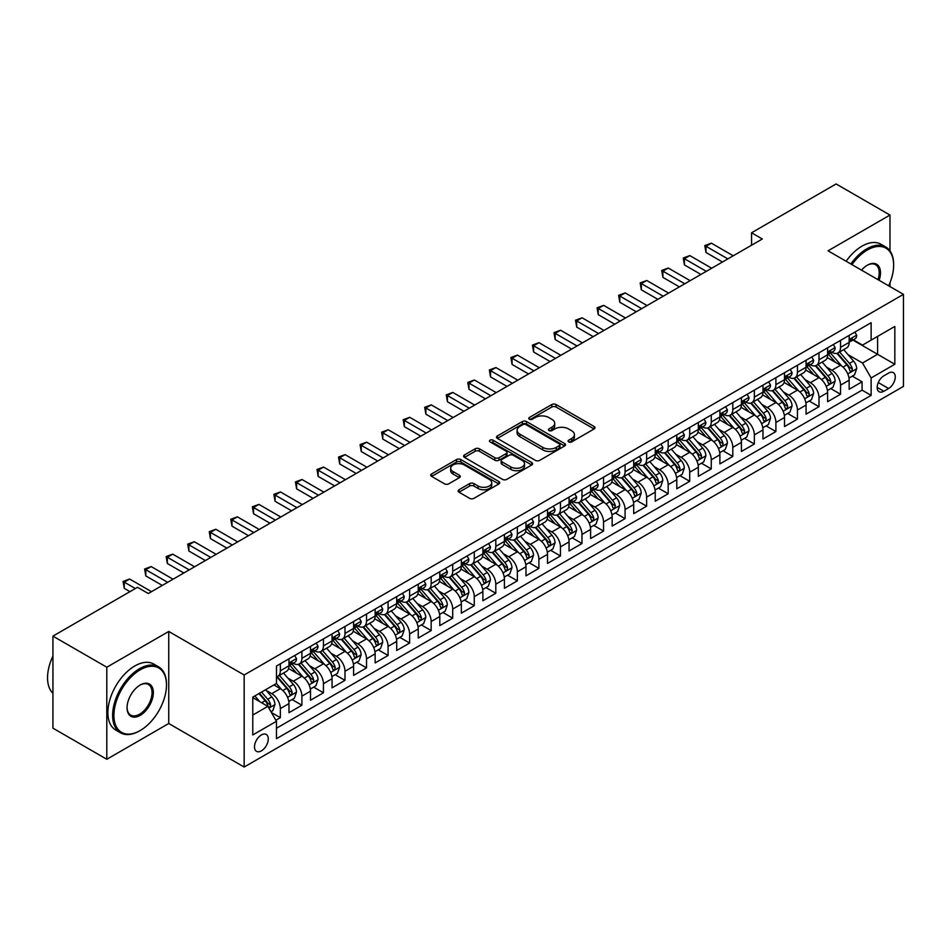 <?xml version="1.0" encoding="UTF-8"?>
<svg xmlns="http://www.w3.org/2000/svg" width="951" height="951" viewBox="0 0 951 951"><rect width="100%" height="100%" fill="white"/><g stroke="black" fill="none" stroke-linecap="round" stroke-linejoin="round"><path stroke-width="1.43" d="M568.686 441.918A2.092 1.213 0 0 0 571.658 441.918L594.125 428.949A2.996 1.724 0 0 0 594.993 427.724A2.996 1.724 0 0 0 594.125 426.5L556.05 404.52A2.996 1.724 0 0 0 551.83 404.52L529.35 417.501A2.092 1.213 0 0 0 528.744 418.357A2.092 1.213 0 0 0 529.35 419.213A2.092 1.213 0 0 0 532.31 419.213L535.223 417.525A9.569 5.528 0 0 1 548.763 417.525L551.937 419.355A9.569 5.528 0 0 1 554.73 423.266A9.569 5.528 0 0 1 551.937 427.177L549.024 428.853A2.092 1.213 0 0 0 548.406 429.709A2.092 1.213 0 0 0 549.024 430.565A2.092 1.213 0 0 0 551.984 430.565L554.897 428.889A9.569 5.528 0 0 1 568.425 428.889L571.599 430.72A9.569 5.528 0 0 1 574.404 434.619A9.569 5.528 0 0 1 571.599 438.53L568.686 440.206A2.092 1.213 0 0 0 568.08 441.062A2.092 1.213 0 0 0 568.686 441.918L568.686 440.206M261.394 750.874A9.748 5.635 120 0 0 267.766 742.279A9.748 5.635 120 0 0 266.268 734.469A9.748 5.635 120 0 0 261.394 734.957A9.748 5.635 120 0 0 255.023 743.539A9.748 5.635 120 0 0 256.52 751.361A9.748 5.635 120 0 0 261.394 750.874M458.988 489.753A2.996 1.724 0 0 0 458.109 490.978A2.996 1.724 0 0 0 458.988 492.19L469.663 498.36A2.996 1.724 0 0 0 473.895 498.36L498.847 483.952A2.996 1.724 0 0 0 499.727 482.728A2.996 1.724 0 0 0 498.847 481.515L460.783 459.535A2.996 1.724 0 0 0 456.551 459.535L431.599 473.943A2.996 1.724 0 0 0 430.72 475.155A2.996 1.724 0 0 0 431.599 476.38L444.497 483.833A2.996 1.724 0 0 0 448.729 483.833L459.404 477.664A2.996 1.724 0 0 0 460.284 476.439A2.996 1.724 0 0 0 459.404 475.227L453.009 471.53A8 4.624 0 0 1 450.667 468.261A8 4.624 0 0 1 455.6 463.993A8 4.624 0 0 1 464.326 464.991L489.385 479.459A8 4.624 0 0 1 491.726 482.728A8 4.624 0 0 1 486.793 486.995A8 4.624 0 0 1 478.068 485.997L473.895 483.584A2.996 1.724 0 0 0 469.663 483.584L458.988 489.753L458.988 492.19M168.743 631.452L106.797 667.222L52.935 636.124L52.935 728.169L106.797 759.267L168.743 723.509L244.157 767.041L244.157 674.996L168.743 631.452L168.743 723.509M889.981 250.898L889.981 215.057L828.036 250.814L903.45 294.358L244.157 674.996M889.981 215.057L836.119 183.959L751.552 232.781L751.552 245.215M52.935 636.124L137.503 587.302L148.273 593.519L762.322 238.998L751.552 232.781M535.437 460.391A2.996 1.724 0 0 0 539.669 460.391L564.621 445.983A2.996 1.724 0 0 0 565.5 444.759A2.996 1.724 0 0 0 564.621 443.535L526.557 421.555A2.996 1.724 0 0 0 522.325 421.555L497.373 435.962A2.996 1.724 0 0 0 496.493 437.187A2.996 1.724 0 0 0 497.373 438.411L535.437 460.391M490.906 442.37A2.092 1.213 0 0 1 493.034 442.667L493.034 440.182L531.74 462.519A2.996 1.724 0 0 1 532.608 463.743A2.996 1.724 0 0 1 531.74 464.968L506.776 479.375A2.996 1.724 0 0 1 502.544 479.375L464.48 457.395L464.48 454.958A2.996 1.724 0 0 0 463.601 456.171A2.996 1.724 0 0 0 464.48 457.395M464.48 454.958L475.167 448.789A2.996 1.724 0 0 1 479.387 448.789L494.829 457.704A2.996 1.724 0 0 0 499.061 457.704L506.146 453.615A2.996 1.724 0 0 0 507.026 452.391A2.996 1.724 0 0 0 506.146 451.166L490.074 441.882A2.092 1.213 0 0 1 489.456 441.038A2.092 1.213 0 0 1 490.752 439.921A2.092 1.213 0 0 1 493.034 440.182M275.885 720.24L280.355 717.66L271.404 712.501M266.328 690.533L271.736 693.659A12.185 7.037 60 0 1 280.355 708.578L288.973 703.609L288.973 712.691L301.895 705.226L292.088 699.567M287.868 678.087L293.277 681.213A12.185 7.037 60 0 1 301.895 696.144L310.513 691.163L310.513 700.245L323.447 692.78L313.64 687.121M309.42 665.652L314.829 668.779A12.185 7.037 60 0 1 323.447 683.698L332.065 678.729L332.065 687.811L344.987 680.345L335.18 674.687M330.96 653.218L336.369 656.333A12.185 7.037 60 0 1 344.987 671.263L353.606 666.282L353.606 675.365L366.527 667.899L356.732 662.241M352.5 640.772L357.909 643.898A12.185 7.037 60 0 1 366.527 658.829L375.146 653.848L375.146 662.93L388.079 655.465L378.272 649.806M374.052 628.338L379.461 631.452A12.185 7.037 60 0 1 388.079 646.383L396.698 641.414L396.698 650.484L409.619 643.031L399.824 637.36M395.592 615.891L401.001 619.018A12.185 7.037 60 0 1 409.619 633.948L418.238 628.968L418.238 638.05L431.172 630.584L421.364 624.926M417.144 603.457L422.553 606.583A12.185 7.037 60 0 1 431.172 621.502L439.79 616.533L439.79 625.615L452.712 618.15L442.916 612.492M438.684 591.011L444.093 594.137A12.185 7.037 60 0 1 452.712 609.068L461.33 604.087L461.33 613.169L474.264 605.704L464.457 600.045M460.236 578.577L465.645 581.703A12.185 7.037 60 0 1 474.264 596.622L482.882 591.653L482.882 600.735L495.804 593.269L486.009 587.611M481.777 566.142L487.185 569.257A12.185 7.037 60 0 1 495.804 584.187L504.422 579.218L504.422 588.289L517.356 580.835L507.549 575.165M503.329 553.696L508.737 556.822A12.185 7.037 60 0 1 517.356 571.753L525.974 566.772L525.974 575.854L538.896 568.389L529.089 562.73M524.869 541.262L530.278 544.388A12.185 7.037 60 0 1 538.896 559.307L547.514 554.338L547.514 563.42L560.448 555.955L550.641 550.296M546.421 528.815L551.83 531.942A12.185 7.037 60 0 1 560.448 546.873L569.067 541.892L569.067 550.974L581.988 543.508L572.181 537.85M567.961 516.381L573.37 519.508A12.185 7.037 60 0 1 581.988 534.426L590.607 529.457L590.607 538.539L603.54 531.074L593.733 525.416M589.501 503.947L594.922 507.061A12.185 7.037 60 0 1 603.54 521.992L612.159 517.011L612.159 526.093L625.08 518.628L615.273 512.969M611.053 491.501L616.462 494.627A12.185 7.037 60 0 1 625.08 509.558L633.699 504.577L633.699 513.659L646.621 506.194L636.825 500.535M632.593 479.066L638.002 482.181A12.185 7.037 60 0 1 646.621 497.111L655.239 492.142L655.239 501.213L668.173 493.759L658.365 488.101M654.145 466.62L659.554 469.746A12.185 7.037 60 0 1 668.173 484.677L676.791 479.696L676.791 488.778L689.713 481.313L679.917 475.655M675.685 454.186L681.094 457.312A12.185 7.037 60 0 1 689.713 472.231L698.331 467.262L698.331 476.344L711.265 468.879L701.458 463.22M697.238 441.74L702.646 444.866A12.185 7.037 60 0 1 711.265 459.797L719.883 454.816L719.883 463.898L732.805 456.432L723.01 450.774M718.778 429.305L724.187 432.432A12.185 7.037 60 0 1 732.805 447.362L741.423 442.381L741.423 451.463L754.357 443.998L744.55 438.34M740.33 416.871L745.739 419.985A12.185 7.037 60 0 1 754.357 434.916L762.975 429.947L762.975 439.017L775.897 431.564L766.102 425.893M761.87 404.425L767.279 407.551A12.185 7.037 60 0 1 775.897 422.482L784.516 417.501L784.516 426.583L797.449 419.118L787.642 413.459M783.422 391.99L788.831 395.117A12.185 7.037 60 0 1 797.449 410.036L806.068 405.067L806.068 414.149L818.989 406.683L809.182 401.025M804.962 379.544L810.371 382.671A12.185 7.037 60 0 1 818.989 397.601L827.608 392.62L827.608 401.702L840.541 394.237L840.541 385.155A12.185 7.037 -120 0 0 831.923 370.236L826.514 367.11M830.734 388.579L840.541 394.237M288.973 703.609A12.185 7.037 -120 0 0 280.355 688.679L273.888 684.946M310.513 691.163A12.185 7.037 -120 0 0 301.895 676.244L288.569 668.541M332.065 678.729A12.185 7.037 -120 0 0 323.447 663.798L310.121 656.107M353.606 666.282A12.185 7.037 -120 0 0 344.987 651.364L331.661 643.672M375.146 653.848A12.185 7.037 -120 0 0 366.527 638.917L353.213 631.226M396.698 641.414A12.185 7.037 -120 0 0 388.079 626.483L374.753 618.792M418.238 628.968A12.185 7.037 -120 0 0 409.619 614.037L396.305 606.346M439.79 616.533A12.185 7.037 -120 0 0 431.172 601.603L417.846 593.911M461.33 604.087A12.185 7.037 -120 0 0 452.712 589.168L439.386 581.465M482.882 591.653A12.185 7.037 -120 0 0 474.264 576.722L460.938 569.031M504.422 579.218A12.185 7.037 -120 0 0 495.804 564.288L482.478 556.597M525.974 566.772A12.185 7.037 -120 0 0 517.356 551.842L504.03 544.15M547.514 554.338A12.185 7.037 -120 0 0 538.896 539.407L525.57 531.716M569.067 541.892A12.185 7.037 -120 0 0 560.448 526.973L547.122 519.27M590.607 529.457A12.185 7.037 -120 0 0 581.988 514.527L568.662 506.835M612.159 517.011A12.185 7.037 -120 0 0 603.54 502.092L590.214 494.401M633.699 504.577A12.185 7.037 -120 0 0 625.08 489.646L611.755 481.955M655.239 492.142A12.185 7.037 -120 0 0 646.621 477.212L633.307 469.521M676.791 479.696A12.185 7.037 -120 0 0 668.173 464.766L654.847 457.074M698.331 467.262A12.185 7.037 -120 0 0 689.713 452.331L676.399 444.64M719.883 454.816A12.185 7.037 -120 0 0 711.265 439.897L697.939 432.206M741.423 442.381A12.185 7.037 -120 0 0 732.805 427.451L719.479 419.76M762.975 429.947A12.185 7.037 -120 0 0 754.357 415.016L741.031 407.325M784.516 417.501A12.185 7.037 -120 0 0 775.897 402.57L762.571 394.879M806.068 405.067A12.185 7.037 -120 0 0 797.449 390.136L784.123 382.445M827.608 392.62A12.185 7.037 -120 0 0 818.989 377.702L805.663 369.998M888.579 373.089L883.848 375.835A9.451 5.456 120 0 0 877.678 384.156A9.451 5.456 120 0 0 879.116 391.729A9.451 5.456 120 0 0 883.848 391.253L888.579 388.519A9.451 5.456 120 0 0 894.748 380.198A9.451 5.456 120 0 0 893.31 372.626A9.451 5.456 120 0 0 888.579 373.089M244.157 767.041L903.45 386.403L903.45 294.358M252.776 715.045L267.849 706.343L276.468 721.274L276.468 738.689L871.128 395.366L871.128 377.951L862.509 363.02L848.054 354.675M276.468 721.274L252.776 734.957L252.776 697.131L276.468 683.448L276.468 666.033L871.128 322.71L871.128 340.125L894.832 326.443L894.832 364.257L871.128 377.951M293.17 663.239L293.277 663.299A12.185 7.037 60 0 0 299.375 663.905L307.993 658.924A12.185 7.037 -120 0 0 310.513 653.349L310.513 646.383M314.71 650.793L314.829 650.864A12.185 7.037 60 0 0 320.915 651.471L329.533 646.49A12.185 7.037 -120 0 0 332.065 640.915L332.065 633.948M336.262 638.359L336.369 638.418A12.185 7.037 60 0 0 342.467 639.024L351.085 634.055A12.185 7.037 -120 0 0 353.606 628.468L353.606 621.502M357.802 625.924L357.909 625.984A12.185 7.037 60 0 0 364.007 626.59L372.626 621.609A12.185 7.037 -120 0 0 375.146 616.034L375.146 609.068M379.342 613.478L379.461 613.55A12.185 7.037 60 0 0 385.559 614.144L394.178 609.175A12.185 7.037 -120 0 0 396.698 603.588L396.698 596.622M400.894 601.044L401.001 601.103A12.185 7.037 60 0 0 407.099 601.71L415.718 596.729A12.185 7.037 -120 0 0 418.238 591.153L418.238 584.187M422.434 588.598L422.553 588.669A12.185 7.037 60 0 0 428.651 589.275L437.258 584.294A12.185 7.037 -120 0 0 439.79 578.719L439.79 571.753M443.986 576.163L444.093 576.223A12.185 7.037 60 0 0 450.192 576.829L458.81 571.86A12.185 7.037 -120 0 0 461.33 566.273L461.33 559.307M465.526 563.717L465.645 563.788A12.185 7.037 60 0 0 471.732 564.395L480.35 559.414A12.185 7.037 -120 0 0 482.882 553.839L482.882 546.873M487.078 551.283L487.185 551.354A12.185 7.037 60 0 0 493.284 551.949L501.902 546.98A12.185 7.037 -120 0 0 504.422 541.392L504.422 534.426M508.619 538.848L508.737 538.908A12.185 7.037 60 0 0 514.824 539.514L523.442 534.533A12.185 7.037 -120 0 0 525.974 528.958L525.974 521.992M530.171 526.402L530.278 526.474A12.185 7.037 60 0 0 536.376 527.068L544.994 522.099A12.185 7.037 -120 0 0 547.514 516.524L547.514 509.558M551.711 513.968L551.83 514.027A12.185 7.037 60 0 0 557.916 514.634L566.534 509.653A12.185 7.037 -120 0 0 569.067 504.078L569.067 497.111M573.263 501.522L573.37 501.593A12.185 7.037 60 0 0 579.468 502.199L588.087 497.218A12.185 7.037 -120 0 0 590.607 491.643L590.607 484.677M594.803 489.087L594.922 489.147A12.185 7.037 60 0 0 601.008 489.753L609.627 484.784A12.185 7.037 -120 0 0 612.159 479.197L612.159 472.231M616.355 476.653L616.462 476.713A12.185 7.037 60 0 0 622.56 477.319L631.179 472.338A12.185 7.037 -120 0 0 633.699 466.763L633.699 459.797M637.895 464.207L638.002 464.278A12.185 7.037 60 0 0 644.1 464.873L652.719 459.904A12.185 7.037 -120 0 0 655.239 454.316L655.239 447.35M659.435 451.773L659.554 451.832A12.185 7.037 60 0 0 665.652 452.438L674.271 447.457A12.185 7.037 -120 0 0 676.791 441.882L676.791 434.916M680.987 439.326L681.094 439.398A12.185 7.037 60 0 0 687.193 440.004L695.811 435.023A12.185 7.037 -120 0 0 698.331 429.448L698.331 422.482M702.527 426.892L702.646 426.951A12.185 7.037 60 0 0 708.745 427.558L717.351 422.589A12.185 7.037 -120 0 0 719.883 417.002L719.883 410.036M724.08 414.446L724.187 414.517A12.185 7.037 60 0 0 730.285 415.123L738.903 410.143A12.185 7.037 -120 0 0 741.423 404.567L741.423 397.601M745.62 402.011L745.739 402.083A12.185 7.037 60 0 0 751.825 402.677L760.443 397.708A12.185 7.037 -120 0 0 762.975 392.121L762.975 385.155M767.172 389.577L767.279 389.637A12.185 7.037 60 0 0 773.377 390.243L781.995 385.262A12.185 7.037 -120 0 0 784.516 379.687L784.516 372.721M788.712 377.131L788.831 377.202A12.185 7.037 60 0 0 794.917 377.797L803.536 372.828A12.185 7.037 -120 0 0 806.068 367.252L806.068 360.286M810.264 364.697L810.371 364.756A12.185 7.037 60 0 0 816.469 365.362L825.088 360.381A12.185 7.037 -120 0 0 827.608 354.806L827.608 347.84M276.468 728.24L862.082 390.136L862.082 381.803L849.16 389.268L849.16 380.186A12.185 7.037 -120 0 0 840.541 365.255L827.215 357.564M831.804 352.25L831.923 352.322A12.185 7.037 -120 0 0 838.009 352.928A12.185 7.037 -120 0 0 840.541 347.341L840.541 340.375M838.009 352.928L846.628 347.947A12.185 7.037 -120 0 0 849.16 342.372L849.16 335.406M280.355 663.798L280.355 670.764A12.185 7.037 60 0 1 277.823 676.339A12.185 7.037 60 0 1 276.468 676.839M277.823 676.339L286.441 671.37A12.185 7.037 -120 0 0 288.973 665.795L288.973 658.817M301.895 651.364L301.895 658.33A12.185 7.037 60 0 1 299.375 663.905M323.447 638.917L323.447 645.884A12.185 7.037 60 0 1 320.915 651.471M344.987 626.483L344.987 633.449A12.185 7.037 60 0 1 342.467 639.024M366.527 614.037L366.527 621.003A12.185 7.037 60 0 1 364.007 626.59M388.079 601.603L388.079 608.569A12.185 7.037 60 0 1 385.559 614.144M409.619 589.168L409.619 596.134A12.185 7.037 60 0 1 407.099 601.71M431.172 576.722L431.172 583.688A12.185 7.037 60 0 1 428.651 589.275M452.712 564.288L452.712 571.254A12.185 7.037 60 0 1 450.192 576.829M474.264 551.842L474.264 558.808A12.185 7.037 60 0 1 471.732 564.395M495.804 539.407L495.804 546.373A12.185 7.037 60 0 1 493.284 551.949M517.356 526.961L517.356 533.939A12.185 7.037 60 0 1 514.824 539.514M538.896 514.527L538.896 521.493A12.185 7.037 60 0 1 536.376 527.068M560.448 502.092L560.448 509.058A12.185 7.037 60 0 1 557.916 514.634M581.988 489.646L581.988 496.612A12.185 7.037 60 0 1 579.468 502.199M603.54 477.212L603.54 484.178A12.185 7.037 60 0 1 601.008 489.753M625.08 464.766L625.08 471.732A12.185 7.037 60 0 1 622.56 477.319M646.621 452.331L646.621 459.297A12.185 7.037 60 0 1 644.1 464.873M668.173 439.897L668.173 446.863A12.185 7.037 60 0 1 665.652 452.438M689.713 427.451L689.713 434.417A12.185 7.037 60 0 1 687.193 440.004M711.265 415.016L711.265 421.982A12.185 7.037 60 0 1 708.745 427.558M732.805 402.57L732.805 409.536A12.185 7.037 60 0 1 730.285 415.123M754.357 390.136L754.357 397.102A12.185 7.037 60 0 1 751.825 402.677M775.897 377.702L775.897 384.668A12.185 7.037 60 0 1 773.377 390.243M797.449 365.255L797.449 372.221A12.185 7.037 60 0 1 794.917 377.797M818.989 352.821L818.989 359.787A12.185 7.037 60 0 1 816.469 365.362M818.989 397.601L818.989 406.683M797.449 410.036L797.449 419.118M775.897 422.482L775.897 431.564M754.357 434.916L754.357 443.998M732.805 447.362L732.805 456.432M711.265 459.797L711.265 468.879M689.713 472.231L689.713 481.313M668.173 484.677L668.173 493.759M646.621 497.111L646.621 506.194M625.08 509.558L625.08 518.628M603.54 521.992L603.54 531.074M581.988 534.426L581.988 543.508M560.448 546.873L560.448 555.955M538.896 559.307L538.896 568.389M517.356 571.753L517.356 580.835M495.804 584.187L495.804 593.269M474.264 596.622L474.264 605.704M452.712 609.068L452.712 618.15M431.172 621.502L431.172 630.584M409.619 633.948L409.619 643.031M388.079 646.383L388.079 655.465M366.527 658.829L366.527 667.899M344.987 671.263L344.987 680.345M323.447 683.698L323.447 692.78M301.895 696.144L301.895 705.226M280.355 708.578L280.355 717.66M267.849 706.343L252.776 697.63M862.509 363.02L877.595 354.307L877.595 336.392L894.832 326.443M852.916 340.066L894.832 364.257M853.356 339.816L862.509 345.106L871.128 340.125M889.981 286.584L889.981 282.756M106.797 667.222L106.797 759.267M852.274 376.144L862.082 381.803M862.082 390.136L871.128 395.366M569.53 442.215L571.599 441.014A9.569 5.528 0 0 0 574.404 437.115L574.404 434.619M554.73 423.266L554.73 425.751A9.569 5.528 0 0 1 551.937 429.662L549.856 430.862M594.078 428.972L556.05 407.016A2.996 1.724 0 0 0 551.83 407.016L530.194 419.498M564.585 445.995L526.557 424.051A2.996 1.724 0 0 0 522.325 424.051L497.409 438.435M559.331 445.615A2.092 1.213 0 0 0 559.949 444.759A2.092 1.213 0 0 0 559.331 443.903L525.915 424.61A2.092 1.213 0 0 0 522.955 424.61L519.888 426.381A9.569 5.528 0 0 0 517.082 430.292A9.569 5.528 0 0 0 519.888 434.191L542.736 447.386A9.569 5.528 0 0 0 556.264 447.386L559.331 445.615L559.331 448.099A2.092 1.213 0 0 0 559.949 447.243L559.949 444.759M517.082 430.292L517.082 432.776A9.569 5.528 0 0 0 519.888 436.687L519.888 434.191M559.331 448.099L556.264 449.871A9.569 5.528 0 0 1 542.736 449.871L519.888 436.687M464.528 457.419L475.167 451.273L475.167 448.789M507.026 452.391L507.026 454.875A2.996 1.724 0 0 1 506.146 456.1L499.061 460.189A2.996 1.724 0 0 1 494.829 460.189L479.387 451.273A2.996 1.724 0 0 0 475.167 451.273M493.034 442.667L531.692 464.991M510.853 466.953A8 4.624 0 0 0 519.567 467.951A8 4.624 0 0 0 524.512 463.684A8 4.624 0 0 0 522.17 460.415L513.338 455.315A2.996 1.724 0 0 0 509.106 455.315L502.021 459.404A2.996 1.724 0 0 0 501.141 460.629A2.996 1.724 0 0 0 502.021 461.853L510.853 466.953L510.853 469.437A8 4.624 0 0 0 519.567 470.436A8 4.624 0 0 0 524.512 466.168L524.512 463.684M501.141 460.629L501.141 463.113A2.996 1.724 0 0 0 502.021 464.338L502.021 461.853M510.853 469.437L502.021 464.338M491.726 482.728L491.726 485.224A8 4.624 0 0 1 486.793 489.48A8 4.624 0 0 1 478.068 488.481L473.895 486.068A2.996 1.724 0 0 0 469.663 486.068L459.024 492.214M450.667 468.261L450.667 470.745A8 4.624 0 0 0 453.009 474.014L453.009 471.53M459.369 477.687L453.009 474.014M498.811 483.976L460.783 462.02A2.996 1.724 0 0 0 456.551 462.02L431.635 476.403M848.97 378.046L854.545 374.837L856.696 368.619A8.072 4.66 -120 0 0 853.546 361.035L843.703 349.635M841.73 366.04L830.485 353.023M835.335 362.248L828.797 354.687A19.353 11.174 -120 0 0 828.202 354.022M836.916 353.356L846.877 364.887A8.072 4.66 60 0 1 849.754 370.45C850.967 372.079 851.823 371.579 852.334 368.964A8.072 4.66 -120 0 0 849.457 363.401L839.614 352.001M837.498 353.178L848.197 365.564A4.113 2.377 60 0 1 849.231 367.169L852.334 368.964M849.754 370.45L850.337 371.413M854.866 332.101L856.696 335.275A8.072 4.66 60 0 1 855.02 338.853L850.931 341.219A8.072 4.66 -120 0 0 852.334 339.352L852.167 338.639M727.848 258.898L705.987 246.273L711.372 243.171L733.245 255.795M849.421 341.587L849.457 341.587A8.072 4.66 -120 0 0 850.931 341.219M851.288 338.746L852.334 339.352C851.823 338.14 850.967 338.639 849.754 340.85A8.072 4.66 60 0 1 849.16 341.991M722.463 262.012L705.987 252.49L705.987 246.273L704.798 245.596L711.372 243.171M705.987 252.49L704.798 245.596M888.674 285.823A37.172 21.457 120 0 0 893.643 265.186A37.172 21.457 120 0 0 867.36 250.006A37.172 21.457 120 0 0 851.977 264.64M850.86 263.998A38.088 21.992 -60 0 1 866.718 248.889A38.088 21.992 -60 0 1 885.761 246.998A38.088 21.992 -60 0 1 893.643 264.437A38.088 21.992 -60 0 1 893.643 264.818M861.511 270.143A18.592 10.734 -60 0 1 867.36 265.186L867.36 265.186A18.592 10.734 -60 0 1 879.128 280.307M846.128 261.252A38.088 21.992 -60 0 1 861.975 246.154A38.088 21.992 -60 0 1 881.018 244.264L885.761 246.998M877.999 279.665A17.677 10.199 120 0 0 875.55 264.675A17.677 10.199 120 0 0 867.039 265.377M139.547 730.915L140.201 730.534A37.172 21.457 120 0 0 166.484 685.005A37.172 21.457 120 0 0 140.201 669.837A37.172 21.457 120 0 0 113.906 715.354A37.172 21.457 120 0 0 140.201 730.534L139.547 730.915A38.088 21.992 -60 0 1 120.504 732.793A38.088 21.992 -60 0 1 114.667 702.278A38.088 21.992 -60 0 1 139.547 668.708A38.088 21.992 -60 0 1 158.591 666.829A38.088 21.992 -60 0 1 166.484 684.256A38.088 21.992 -60 0 1 166.484 684.637M140.201 715.366A18.592 10.734 -60 0 1 127.054 707.77A18.592 10.734 -60 0 1 140.201 685.005L140.201 685.005A18.592 10.734 -60 0 1 153.337 692.601A18.592 10.734 -60 0 1 140.201 715.366M127.054 707.389A17.677 10.199 120 0 0 130.715 715.116A17.677 10.199 120 0 0 139.547 714.237A17.677 10.199 120 0 0 151.09 698.664A17.677 10.199 120 0 0 148.392 684.506A17.677 10.199 120 0 0 139.868 685.207M120.504 732.793L115.76 730.059A38.088 21.992 -60 0 1 109.924 699.544A38.088 21.992 -60 0 1 134.804 665.973A38.088 21.992 -60 0 1 153.848 664.095L158.591 666.829M52.935 693.338A38.088 21.992 -60 0 1 52.935 656.024M827.429 390.492L832.993 387.271L835.144 381.054A8.072 4.66 -120 0 0 832.006 373.47L822.163 362.081M820.19 378.486L808.932 365.457M813.783 374.694L807.256 367.134A19.353 11.174 -120 0 0 806.662 366.456M815.364 365.802L825.325 377.333A8.072 4.66 60 0 1 828.202 382.896C829.415 384.513 830.282 384.014 830.794 381.399A8.072 4.66 -120 0 0 827.917 375.835L818.062 364.435M815.958 365.612L826.657 377.999A4.113 2.377 60 0 1 827.691 379.604L830.794 381.399M828.202 382.896L828.797 383.847M805.877 402.927L811.453 399.717L813.604 393.488A8.072 4.66 -120 0 0 810.454 385.916L800.611 374.516M798.638 390.92L787.392 377.892M792.242 387.128L785.704 379.568A19.353 11.174 -120 0 0 785.11 378.902M793.823 378.236L803.785 389.767A8.072 4.66 60 0 1 806.662 395.331C807.875 396.959 808.73 396.46 809.242 393.833A8.072 4.66 -120 0 0 806.365 388.281L796.522 376.881M794.406 378.046L805.105 390.445A4.113 2.377 60 0 1 806.139 392.05L809.242 393.833M806.662 395.331L807.244 396.294M784.337 415.373L789.901 412.152L792.052 405.934A8.072 4.66 -120 0 0 788.914 398.35L779.071 386.95M777.098 403.367L765.84 390.338M770.69 399.575L764.164 392.014A19.353 11.174 -120 0 0 763.57 391.337M772.283 390.683L782.233 402.214A8.072 4.66 60 0 1 785.11 407.765C786.322 409.394 787.19 408.894 787.701 406.279A8.072 4.66 -120 0 0 784.825 400.716L774.982 389.316M772.866 390.492L783.565 402.879A4.113 2.377 60 0 1 784.599 404.484L787.701 406.279M785.11 407.765L785.704 408.728M762.797 427.807L768.36 424.598L770.512 418.369A8.072 4.66 -120 0 0 767.374 410.796L757.519 399.396M755.546 415.801L744.3 402.772M749.15 412.009L742.624 404.448A19.353 11.174 -120 0 0 742.018 403.771M750.731 403.117L760.693 414.648A8.072 4.66 60 0 1 763.57 420.211C764.782 421.828 765.638 421.341 766.149 418.713A8.072 4.66 -120 0 0 763.273 413.15L753.43 401.762M751.314 402.927L762.013 415.314A4.113 2.377 60 0 1 763.059 416.93L766.149 418.713M763.57 420.211L764.152 421.162M833.314 344.547L835.144 347.721A8.072 4.66 60 0 1 833.48 351.288L829.379 353.653A8.072 4.66 -120 0 0 830.794 351.799L830.615 351.074M706.308 271.344L684.435 258.72L689.82 255.605L711.693 268.23M827.881 354.034L827.917 354.034A8.072 4.66 -120 0 0 829.379 353.653M829.747 351.192L830.794 351.799C830.282 350.574 829.427 351.074 828.202 353.285A8.072 4.66 60 0 1 827.608 354.438M700.923 274.447L684.435 264.937L684.435 258.72L683.258 258.03L689.82 255.605M684.435 264.937L683.258 258.03M811.774 356.982L813.604 360.156A8.072 4.66 60 0 1 811.928 363.734L807.839 366.087A8.072 4.66 -120 0 0 809.242 364.233L809.075 363.52M684.768 283.778L662.895 271.154L668.28 268.039L690.153 280.664M806.329 366.468L806.365 366.468A8.072 4.66 -120 0 0 807.839 366.087M808.207 363.627L809.242 364.233C808.742 363.02 807.875 363.508 806.662 365.731A8.072 4.66 60 0 1 806.068 366.872M679.371 286.893L662.895 277.371L662.895 271.154L661.706 270.464L668.28 268.039M662.895 277.371L661.706 270.464M790.233 369.428L792.052 372.59A8.072 4.66 60 0 1 790.388 376.168L786.299 378.534A8.072 4.66 -120 0 0 787.701 376.667L787.523 375.954M663.216 296.225L641.343 283.588L646.739 280.486L668.601 293.11M784.789 378.914L784.825 378.914A8.072 4.66 -120 0 0 786.299 378.534M786.655 376.073L787.701 376.667C787.19 375.455 786.334 375.954 785.11 378.165A8.072 4.66 60 0 1 784.516 379.318M657.83 299.327L641.343 289.817L641.343 283.588L640.166 282.911L646.739 280.486M641.343 289.817L640.166 282.911M768.681 381.862L770.512 385.036A8.072 4.66 60 0 1 768.836 388.602L764.747 390.968A8.072 4.66 -120 0 0 766.149 389.114L765.983 388.4M641.675 308.659L619.802 296.034L625.187 292.92L647.06 305.544M763.237 391.348L763.273 391.348A8.072 4.66 -120 0 0 764.747 390.968M765.115 388.507L766.149 389.114C765.65 387.889 764.782 388.388 763.57 390.599A8.072 4.66 60 0 1 762.975 391.753M636.278 311.773L619.802 302.252L619.802 296.034L618.614 295.345L625.187 292.92M619.802 302.252L618.614 295.345M741.245 440.242L746.808 437.032L748.972 430.815A8.072 4.66 -120 0 0 745.822 423.231L735.979 411.831M734.006 428.247L722.76 415.218M727.598 424.443L721.072 416.883A19.353 11.174 -120 0 0 720.478 416.217M729.191 415.563L739.141 427.082A8.072 4.66 60 0 1 742.018 432.646C743.23 434.274 744.098 433.775 744.609 431.16A8.072 4.66 -120 0 0 741.732 425.596L731.89 414.196M729.774 415.373L740.472 427.76A4.113 2.377 60 0 1 741.507 429.365L744.609 431.16M742.018 432.646L742.612 433.608M747.141 394.296L748.972 397.47A8.072 4.66 60 0 1 747.296 401.049L743.207 403.414A8.072 4.66 -120 0 0 744.609 401.548L744.443 400.835M620.123 321.093L598.25 308.469L603.647 305.366L625.508 317.991M741.697 403.783L741.732 403.783A8.072 4.66 -120 0 0 743.207 403.414M743.563 400.953L744.609 401.548C744.098 400.335 743.242 400.835 742.018 403.046A8.072 4.66 60 0 1 741.423 404.187M614.738 324.208L598.25 314.686L598.25 308.469L597.073 307.791L603.647 305.366M598.25 314.686L597.073 307.791M719.705 452.688L725.268 449.466L727.42 443.249A8.072 4.66 -120 0 0 724.282 435.665L714.427 424.277M712.465 440.682L701.208 427.653M706.058 436.889L699.532 429.329A19.353 11.174 -120 0 0 698.926 428.651M707.639 427.998L717.601 439.528A8.072 4.66 60 0 1 720.478 445.092C721.69 446.708 722.558 446.209 723.057 443.594A8.072 4.66 -120 0 0 720.18 438.031L710.338 426.63M708.222 427.807L718.92 440.194A4.113 2.377 60 0 1 719.966 441.811L723.057 443.594M720.478 445.092L721.06 446.043M725.589 406.743L727.42 409.917A8.072 4.66 60 0 1 725.756 413.483L721.654 415.849A8.072 4.66 -120 0 0 723.057 413.994L722.891 413.269M598.583 333.539L576.71 320.915L582.095 317.8L603.968 330.425M720.157 416.229L720.18 416.229A8.072 4.66 -120 0 0 721.654 415.849M722.023 413.388L723.057 413.994C722.558 412.77 721.69 413.269 720.478 415.48A8.072 4.66 60 0 1 719.883 416.633M593.198 336.642L576.71 327.132L576.71 320.915L575.521 320.225L582.095 317.8M576.71 327.132L575.521 320.225M698.153 465.122L703.716 461.913L705.88 455.695A8.072 4.66 -120 0 0 702.73 448.111L692.887 436.711M690.913 453.116L679.668 440.099M684.518 449.324L677.98 441.763A19.353 11.174 -120 0 0 677.385 441.098M686.099 440.432L696.049 451.963A8.072 4.66 60 0 1 698.926 457.526C700.15 459.155 701.006 458.655 701.517 456.04A8.072 4.66 -120 0 0 698.64 450.477L688.797 439.077M686.681 440.254L697.38 452.64A4.113 2.377 60 0 1 698.414 454.245L701.517 456.04M698.926 457.526L699.52 458.489M704.049 419.177L705.88 422.351A8.072 4.66 60 0 1 704.204 425.929L700.114 428.283A8.072 4.66 -120 0 0 701.517 426.428L701.351 425.715M577.031 345.974L555.17 333.349L560.555 330.235L582.416 342.871M698.605 428.663L698.64 428.663A8.072 4.66 -120 0 0 700.114 428.283M700.471 425.822L701.517 426.428C701.006 425.216 700.15 425.715 698.926 427.926A8.072 4.66 60 0 1 698.331 429.067M571.646 349.088L555.17 339.566L555.17 333.349L553.981 332.672L560.555 330.235M555.17 339.566L553.981 332.672M676.613 477.568L682.176 474.347L684.328 468.13A8.072 4.66 -120 0 0 681.189 460.546L671.347 449.145M669.373 465.562L658.116 452.533M662.966 461.77L656.44 454.209A19.353 11.174 -120 0 0 655.833 453.532M664.547 452.878L674.509 464.409A8.072 4.66 60 0 1 677.385 469.972C678.598 471.589 679.466 471.09 679.965 468.474A8.072 4.66 -120 0 0 677.088 462.911L667.245 451.511M665.129 452.688L675.828 465.075A4.113 2.377 60 0 1 676.874 466.679L679.965 468.474M677.385 469.972L677.968 470.923M682.497 431.623L684.328 434.797A8.072 4.66 60 0 1 682.663 438.363L678.562 440.729A8.072 4.66 -120 0 0 679.965 438.863L679.799 438.149M555.491 358.42L533.618 345.784L539.003 342.681L560.876 355.305M677.064 441.109L677.088 441.109A8.072 4.66 -120 0 0 678.562 440.729M678.931 438.268L679.965 438.863C679.466 437.65 678.598 438.149 677.385 440.361A8.072 4.66 60 0 1 676.791 441.514M550.106 361.523L533.618 352.013L533.618 345.784L532.429 345.106L539.003 342.681M533.618 352.013L532.429 345.106M655.061 490.003L660.636 486.793L662.788 480.564A8.072 4.66 -120 0 0 659.637 472.992L649.795 461.592M647.821 477.996L636.576 464.968M641.426 474.204L634.888 466.644A19.353 11.174 -120 0 0 634.293 465.966M643.007 465.312L652.957 476.843A8.072 4.66 60 0 1 655.845 482.407C657.058 484.035 657.914 483.536 658.425 480.909A8.072 4.66 -120 0 0 655.548 475.345L645.705 463.957M643.589 465.122L654.288 477.509A4.113 2.377 60 0 1 655.322 479.126L658.425 480.909M655.845 482.407L656.428 483.358M633.521 502.437L639.084 499.227L641.236 493.01A8.072 4.66 -120 0 0 638.097 485.426L628.254 474.026M626.281 490.443L615.024 477.414M619.874 486.65L613.347 479.09A19.353 11.174 -120 0 0 612.741 478.412M621.455 477.759L631.416 489.278A8.072 4.66 60 0 1 634.293 494.841C635.506 496.47 636.374 495.97 636.885 493.355A8.072 4.66 -120 0 0 633.996 487.792L624.153 476.392M622.049 477.568L632.748 489.955A4.113 2.377 60 0 1 633.782 491.56L636.885 493.355M634.293 494.841L634.876 495.804M611.968 514.883L617.544 511.662L619.695 505.445A8.072 4.66 -120 0 0 616.545 497.86L606.702 486.472M604.729 502.877L593.483 489.848M598.334 499.085L591.795 491.524A19.353 11.174 -120 0 0 591.201 490.847M599.915 490.193L609.864 501.724A8.072 4.66 60 0 1 612.753 507.287C613.966 508.904 614.822 508.405 615.333 505.789A8.072 4.66 -120 0 0 612.456 500.226L602.613 488.826M600.497 490.003L611.196 502.39A4.113 2.377 60 0 1 612.23 504.006L615.333 505.789M612.753 507.287L613.336 508.238M590.428 527.318L595.992 524.108L598.143 517.891A8.072 4.66 -120 0 0 595.005 510.307L585.162 498.906M583.189 515.311L571.931 502.294M576.781 511.519L570.255 503.959A19.353 11.174 -120 0 0 569.649 503.293M578.363 502.627L588.324 514.158A8.072 4.66 60 0 1 591.201 519.721C592.414 521.35 593.281 520.851 593.793 518.236A8.072 4.66 -120 0 0 590.904 512.672L581.061 501.272M578.957 502.449L589.656 514.836A4.113 2.377 60 0 1 590.69 516.441L593.793 518.236M591.201 519.721L591.795 520.684M568.876 539.764L574.452 536.542L576.603 530.325A8.072 4.66 -120 0 0 573.453 522.741L563.61 511.341M561.637 527.757L550.391 514.729M555.241 523.965L548.703 516.405A19.353 11.174 -120 0 0 548.109 515.727M556.822 515.073L566.784 526.604A8.072 4.66 60 0 1 569.661 532.168C570.873 533.784 571.729 533.285 572.24 530.67A8.072 4.66 -120 0 0 569.364 525.107L559.521 513.706M557.405 514.883L568.104 527.27A4.113 2.377 60 0 1 569.138 528.875L572.24 530.67M569.661 532.168L570.243 533.119M547.336 552.198L552.9 548.989L555.051 542.759A8.072 4.66 -120 0 0 551.913 535.187L542.07 523.787M540.097 540.192L528.839 527.163M533.689 536.4L527.163 528.839A19.353 11.174 -120 0 0 526.569 528.174M535.27 527.508L545.232 539.039A8.072 4.66 60 0 1 548.109 544.602C549.321 546.231 550.189 545.731 550.7 543.104A8.072 4.66 -120 0 0 547.824 537.553L537.969 526.153M535.865 527.318L546.563 539.716A4.113 2.377 60 0 1 547.598 541.321L550.7 543.104M548.109 544.602L548.703 545.565M525.784 564.644L531.359 561.423L533.511 555.206A8.072 4.66 -120 0 0 530.361 547.621L520.518 536.221M518.545 552.638L507.299 539.609M512.149 548.846L505.623 541.285A19.353 11.174 -120 0 0 505.017 540.608M513.73 539.954L523.692 551.473A8.072 4.66 60 0 1 526.569 557.036C527.781 558.665 528.637 558.166 529.148 555.55A8.072 4.66 -120 0 0 526.272 549.987L516.429 538.587M514.313 539.764L525.011 552.151A4.113 2.377 60 0 1 526.046 553.755L529.148 555.55M526.569 557.036L527.151 557.999M504.244 577.079L509.807 573.869L511.971 567.64A8.072 4.66 -120 0 0 508.821 560.068L498.978 548.668M497.004 565.072L485.759 552.044M490.597 561.28L484.071 553.72A19.353 11.174 -120 0 0 483.477 553.042M492.19 552.388L502.14 563.919A8.072 4.66 60 0 1 505.017 569.483C506.229 571.099 507.097 570.612 507.608 567.985A8.072 4.66 -120 0 0 504.731 562.421L494.889 551.033M492.773 552.198L503.471 564.585A4.113 2.377 60 0 1 504.505 566.202L507.608 567.985M505.017 569.483L505.611 570.434M482.704 589.513L488.267 586.303L490.419 580.086A8.072 4.66 -120 0 0 487.281 572.502L477.426 561.102M475.464 577.507L464.207 564.49M469.057 573.715L462.531 566.154A19.353 11.174 -120 0 0 461.924 565.488M470.638 564.835L480.6 576.354A8.072 4.66 60 0 1 483.477 581.917C484.689 583.545 485.545 583.046 486.056 580.431A8.072 4.66 -120 0 0 483.179 574.868L473.336 563.467M471.22 564.644L481.919 577.031A4.113 2.377 60 0 1 482.965 578.636L486.056 580.431M483.477 581.917L484.059 582.88M461.152 601.959L466.715 598.738L468.879 592.521A8.072 4.66 -120 0 0 465.728 584.936L455.886 573.548M453.912 589.953L442.667 576.924M447.505 586.161L440.979 578.6A19.353 11.174 -120 0 0 440.384 577.923M449.098 577.269L459.048 588.8A8.072 4.66 60 0 1 461.924 594.363C463.137 595.98 464.005 595.481 464.516 592.865A8.072 4.66 -120 0 0 461.639 587.302L451.796 575.902M449.68 577.079L460.379 589.465A4.113 2.377 60 0 1 461.413 591.082L464.516 592.865M461.924 594.363L462.519 595.314M439.612 614.394L445.175 611.184L447.327 604.967A8.072 4.66 -120 0 0 444.188 597.383L434.345 585.982M432.372 602.387L421.115 589.37M425.965 598.595L419.439 591.035A19.353 11.174 -120 0 0 418.832 590.369M427.546 589.703L437.508 601.234A8.072 4.66 60 0 1 440.384 606.797C441.597 608.426 442.465 607.927 442.964 605.3A8.072 4.66 -120 0 0 440.087 599.748L430.244 588.348M428.128 589.525L438.827 601.912A4.113 2.377 60 0 1 439.873 603.516L442.964 605.3M440.384 606.797L440.967 607.76M418.06 626.84L423.635 623.618L425.786 617.401A8.072 4.66 -120 0 0 422.636 609.817L412.793 598.417M410.82 614.833L399.575 601.805M404.425 611.041L397.887 603.481A19.353 11.174 -120 0 0 397.292 602.803M406.006 602.149L415.956 613.68A8.072 4.66 60 0 1 418.832 619.232C420.057 620.86 420.913 620.361 421.424 617.746A8.072 4.66 -120 0 0 418.547 612.182L408.704 600.782M406.588 601.959L417.287 614.346A4.113 2.377 60 0 1 418.321 615.951L421.424 617.746M418.832 619.232L419.427 620.195M660.957 444.058L662.788 447.232A8.072 4.66 60 0 1 661.111 450.798L657.022 453.163A8.072 4.66 -120 0 0 658.425 451.309L658.258 450.596M533.939 370.854L512.078 358.23L517.463 355.115L539.324 367.74M655.512 453.544L655.548 453.544A8.072 4.66 -120 0 0 657.022 453.163M657.379 450.703L658.425 451.309C657.914 450.096 657.058 450.584 655.845 452.795A8.072 4.66 60 0 1 655.239 453.948M528.554 373.969L512.078 364.447L512.078 358.23L510.889 357.54L517.463 355.115M512.078 364.447L510.889 357.54M639.405 456.504L641.236 459.666A8.072 4.66 60 0 1 639.571 463.244L635.47 465.61A8.072 4.66 -120 0 0 636.885 463.743L636.706 463.03M512.399 383.289L490.526 370.664L495.911 367.561L517.784 380.186M633.972 465.99L633.996 465.99A8.072 4.66 -120 0 0 635.47 465.61M635.839 463.149L636.885 463.743C636.374 462.531 635.506 463.03 634.293 465.241A8.072 4.66 60 0 1 633.699 466.382M507.014 386.403L490.526 376.893L490.526 370.664L489.349 369.987L495.911 367.561M490.526 376.893L489.349 369.987M617.865 468.938L619.695 472.112A8.072 4.66 60 0 1 618.019 475.678L613.93 478.044A8.072 4.66 -120 0 0 615.333 476.189L615.166 475.464M490.847 395.735L468.986 383.11L474.371 379.996L496.232 392.62M612.42 478.424L612.456 478.424A8.072 4.66 -120 0 0 613.93 478.044M614.287 475.583L615.333 476.189C614.822 474.965 613.966 475.464 612.753 477.675A8.072 4.66 60 0 1 612.159 478.829M485.462 398.838L468.986 389.328L468.986 383.11L467.797 382.421L474.371 379.996M468.986 389.328L467.797 382.421M596.313 481.372L598.143 484.546A8.072 4.66 60 0 1 596.479 488.125L592.378 490.49A8.072 4.66 -120 0 0 593.793 488.624L593.614 487.911M469.307 408.169L447.434 395.545L452.819 392.442L474.692 405.067M590.88 490.859L590.904 490.859A8.072 4.66 -120 0 0 592.378 490.49M592.746 488.018L593.793 488.624C593.281 487.411 592.414 487.911 591.201 490.122A8.072 4.66 60 0 1 590.607 491.263M463.922 411.284L447.434 401.762L447.434 395.545L446.257 394.867L452.819 392.442M447.434 401.762L446.257 394.867M574.773 493.819L576.603 496.993A8.072 4.66 60 0 1 574.927 500.559L570.838 502.924A8.072 4.66 -120 0 0 572.24 501.07L572.074 500.345M447.755 420.615L425.893 407.991L431.279 404.876L453.151 417.501M569.328 503.305L569.364 503.305A8.072 4.66 -120 0 0 570.838 502.924M571.194 500.464L572.24 501.07C571.729 499.846 570.873 500.345 569.661 502.556A8.072 4.66 60 0 1 569.067 503.709M442.37 423.718L425.893 414.208L425.893 407.991L424.705 407.301L431.279 404.876M425.893 414.208L424.705 407.301M553.22 506.253L555.051 509.427A8.072 4.66 60 0 1 553.387 513.005L549.286 515.359A8.072 4.66 -120 0 0 550.7 513.504L550.522 512.791M426.214 433.05L404.341 420.425L409.726 417.311L431.599 429.935M547.788 515.739L547.824 515.739A8.072 4.66 -120 0 0 549.286 515.359M549.654 512.898L550.7 513.504C550.189 512.292 549.333 512.779 548.109 514.99A8.072 4.66 60 0 1 547.514 516.143M420.829 436.164L404.341 426.642L404.341 420.425L403.165 419.736L409.726 417.311M404.341 426.642L403.165 419.736M531.68 518.699L533.511 521.861A8.072 4.66 60 0 1 531.835 525.439L527.746 527.805A8.072 4.66 -120 0 0 529.148 525.939L528.982 525.225M404.674 445.484L382.801 432.86L388.186 429.757L410.059 442.381M526.236 528.185L526.272 528.185A8.072 4.66 -120 0 0 527.746 527.805M528.114 525.344L529.148 525.939C528.649 524.726 527.781 525.225 526.569 527.436A8.072 4.66 60 0 1 525.974 528.59M399.277 448.599L382.801 439.089L382.801 432.86L381.613 432.182L388.186 429.757M382.801 439.089L381.613 432.182M510.14 531.134L511.971 534.307A8.072 4.66 60 0 1 510.295 537.874L506.205 540.239A8.072 4.66 -120 0 0 507.608 538.385L507.442 537.66M383.122 457.93L361.249 445.306L366.646 442.191L388.507 454.816M504.696 540.62L504.731 540.62A8.072 4.66 -120 0 0 506.205 540.239M506.562 537.779L507.608 538.385C507.097 537.16 506.241 537.66 505.017 539.871A8.072 4.66 60 0 1 504.422 541.024M377.737 461.045L361.249 451.523L361.249 445.306L360.072 444.616L366.646 442.191M361.249 451.523L360.072 444.616M488.588 543.568L490.419 546.742A8.072 4.66 60 0 1 488.743 550.32L484.653 552.686A8.072 4.66 -120 0 0 486.056 550.819L485.89 550.106M361.582 470.365L339.709 457.74L345.094 454.637L366.967 467.262M483.144 553.054L483.179 553.054A8.072 4.66 -120 0 0 484.653 552.686M485.022 550.225L486.056 550.819C485.557 549.607 484.689 550.106 483.477 552.317A8.072 4.66 60 0 1 482.882 553.458M356.185 473.479L339.709 463.957L339.709 457.74L338.52 457.062L345.094 454.637M339.709 463.957L338.52 457.062M467.048 556.014L468.879 559.188A8.072 4.66 60 0 1 467.203 562.754L463.113 565.12A8.072 4.66 -120 0 0 464.516 563.265L464.35 562.54M340.03 482.811L318.169 470.186L323.554 467.072L345.415 479.696M461.604 565.5L461.639 565.5A8.072 4.66 -120 0 0 463.113 565.12M463.47 562.659L464.516 563.265C464.005 562.041 463.149 562.54 461.924 564.751A8.072 4.66 60 0 1 461.33 565.904M334.645 485.913L318.169 476.403L318.169 470.186L316.98 469.497L323.554 467.072M318.169 476.403L316.98 469.497M445.496 568.448L447.327 571.622A8.072 4.66 60 0 1 445.662 575.2L441.561 577.554A8.072 4.66 -120 0 0 442.964 575.7L442.797 574.986M318.49 495.245L296.617 482.621L302.002 479.506L323.875 492.142M440.063 577.935L440.087 577.935A8.072 4.66 -120 0 0 441.561 577.554M441.93 575.093L442.964 575.7C442.465 574.487 441.597 574.986 440.384 577.198A8.072 4.66 60 0 1 439.79 578.339M313.105 498.36L296.617 488.838L296.617 482.621L295.428 481.931L302.002 479.506M296.617 488.838L295.428 481.931M423.956 580.895L425.786 584.069A8.072 4.66 60 0 1 424.11 587.635L420.021 590A8.072 4.66 -120 0 0 421.424 588.134L421.257 587.421M296.938 507.691L275.077 495.055L280.462 491.952L302.323 504.577M418.511 590.381L418.547 590.381A8.072 4.66 -120 0 0 420.021 590M420.378 587.54L421.424 588.134C420.913 586.922 420.057 587.421 418.832 589.632A8.072 4.66 60 0 1 418.238 590.785M291.553 510.794L275.077 501.284L275.077 495.055L273.888 494.377L280.462 491.952M275.077 501.284L273.888 494.377M396.519 639.274L402.083 636.064L404.234 629.835A8.072 4.66 -120 0 0 401.096 622.263L391.253 610.863M389.28 627.268L378.022 614.239M382.873 623.476L376.346 615.915A19.353 11.174 -120 0 0 375.74 615.238M384.454 614.584L394.415 626.115A8.072 4.66 60 0 1 397.292 631.678C398.505 633.295 399.372 632.807 399.884 630.18A8.072 4.66 -120 0 0 396.995 624.617L387.152 613.229M385.036 614.394L395.747 626.78A4.113 2.377 60 0 1 396.781 628.397L399.884 630.18M397.292 631.678L397.875 632.629M374.967 651.708L380.543 648.499L382.694 642.282A8.072 4.66 -120 0 0 379.544 634.697L369.701 623.297M367.728 639.714L356.482 626.685M361.332 635.91L354.794 628.349A19.353 11.174 -120 0 0 354.2 627.684M362.913 627.03L372.863 638.549A8.072 4.66 60 0 1 375.752 644.112C376.965 645.741 377.82 645.242 378.332 642.626A8.072 4.66 -120 0 0 375.455 637.063L365.612 625.663M363.496 626.84L374.195 639.227A4.113 2.377 60 0 1 375.229 640.831L378.332 642.626M375.752 644.112L376.334 645.075M353.427 664.155L358.991 660.933L361.142 654.716A8.072 4.66 -120 0 0 358.004 647.132L348.161 635.743M346.188 652.148L334.93 639.12M339.78 648.356L333.254 640.796A19.353 11.174 -120 0 0 332.648 640.118M341.361 639.464L351.323 650.995A8.072 4.66 60 0 1 354.2 656.559C355.412 658.175 356.28 657.676 356.791 655.061A8.072 4.66 -120 0 0 353.903 649.497L344.06 638.097M341.956 639.274L352.655 651.661A4.113 2.377 60 0 1 353.689 653.278L356.791 655.061M354.2 656.559L354.794 657.51M331.875 676.589L337.45 673.379L339.602 667.162A8.072 4.66 -120 0 0 336.452 659.578L326.609 648.178M324.636 664.583L313.39 651.566M318.24 660.79L311.702 653.23A19.353 11.174 -120 0 0 311.108 652.564M319.821 651.899L329.771 663.429A8.072 4.66 60 0 1 332.66 668.993C333.872 670.621 334.728 670.122 335.239 667.507A8.072 4.66 -120 0 0 332.363 661.944L322.52 650.543M320.404 651.72L331.103 664.107A4.113 2.377 60 0 1 332.137 665.712L335.239 667.507M332.66 668.993L333.242 669.956M402.404 593.329L404.234 596.503A8.072 4.66 60 0 1 402.57 600.069L398.469 602.435A8.072 4.66 -120 0 0 399.884 600.58L399.705 599.867M275.398 520.126L253.525 507.501L258.91 504.387L280.783 517.011M396.971 602.815L396.995 602.815A8.072 4.66 -120 0 0 398.469 602.435M398.838 599.974L399.884 600.58C399.372 599.368 398.505 599.855 397.292 602.066A8.072 4.66 60 0 1 396.698 603.219M270.013 523.24L253.525 513.718L253.525 507.501L252.336 506.812L258.91 504.387M253.525 513.718L252.336 506.812M380.864 605.775L382.694 608.937A8.072 4.66 60 0 1 381.018 612.515L376.929 614.881A8.072 4.66 -120 0 0 378.332 613.015L378.165 612.301M253.846 532.56L231.985 519.935L237.37 516.833L259.231 529.457M375.419 615.261L375.455 615.261A8.072 4.66 -120 0 0 376.929 614.881M377.285 612.42L378.332 613.015C377.82 611.802 376.965 612.301 375.752 614.512A8.072 4.66 60 0 1 375.146 615.654M248.461 535.675L231.985 526.153L231.985 519.935L230.796 519.258L237.37 516.833M231.985 526.153L230.796 519.258M359.312 618.209L361.142 621.383A8.072 4.66 60 0 1 359.478 624.95L355.377 627.315A8.072 4.66 -120 0 0 356.791 625.461L356.613 624.736M232.306 545.006L210.433 532.382L215.818 529.267L237.691 541.892M353.879 627.696L353.903 627.696A8.072 4.66 -120 0 0 355.377 627.315M355.745 624.855L356.791 625.461C356.28 624.236 355.412 624.736 354.2 626.947A8.072 4.66 60 0 1 353.606 628.1M226.92 548.109L210.433 538.599L210.433 532.382L209.256 531.692L215.818 529.267M210.433 538.599L209.256 531.692M337.771 630.644L339.602 633.818A8.072 4.66 60 0 1 337.926 637.396L333.837 639.761A8.072 4.66 -120 0 0 335.239 637.895L335.073 637.182M210.753 557.441L188.892 544.816L194.277 541.713L216.139 554.338M332.327 640.13L332.363 640.13A8.072 4.66 -120 0 0 333.837 639.761M334.193 637.289L335.239 637.895C334.728 636.683 333.872 637.182 332.66 639.393A8.072 4.66 60 0 1 332.065 640.534M205.368 560.555L188.892 551.033L188.892 544.816L187.704 544.138L194.277 541.713M188.892 551.033L187.704 544.138M310.335 689.035L315.898 685.814L318.05 679.596A8.072 4.66 -120 0 0 314.912 672.012L305.069 660.612M303.096 677.029L291.838 664M296.688 673.237L290.162 665.676A19.353 11.174 -120 0 0 289.556 664.999M298.269 664.345L308.231 675.876A8.072 4.66 60 0 1 311.108 681.439C312.32 683.056 313.188 682.556 313.699 679.941A8.072 4.66 -120 0 0 310.811 674.378L300.968 662.978M298.864 664.155L309.562 676.541A4.113 2.377 60 0 1 310.597 678.146L313.699 679.941M311.108 681.439L311.702 682.39M316.219 643.09L318.05 646.264A8.072 4.66 60 0 1 316.386 649.83L312.285 652.196A8.072 4.66 -120 0 0 313.699 650.329L313.521 649.616M189.213 569.887L167.34 557.262L172.725 554.148L194.598 566.772M310.787 652.576L310.811 652.576A8.072 4.66 -120 0 0 312.285 652.196M312.653 649.735L313.699 650.329C313.188 649.117 312.32 649.616 311.108 651.827A8.072 4.66 60 0 1 310.513 652.98M183.828 572.989L167.34 563.479L167.34 557.262L166.163 556.573L172.725 554.148M167.34 563.479L166.163 556.573M288.783 701.469L294.358 698.26L296.51 692.031A8.072 4.66 -120 0 0 293.36 684.458L283.517 673.058M281.544 689.463L276.396 683.496M275.148 685.671L274.304 684.708M276.729 676.779L286.691 688.31A8.072 4.66 60 0 1 289.568 693.873C290.78 695.502 291.636 695.003 292.147 692.376A8.072 4.66 -120 0 0 289.27 686.812L279.428 675.424M277.312 676.589L288.01 688.976A4.113 2.377 60 0 1 289.045 690.592L292.147 692.376M289.568 693.873L290.15 694.824M294.679 655.524L296.51 658.698A8.072 4.66 60 0 1 294.834 662.276L290.744 664.63A8.072 4.66 -120 0 0 292.147 662.776L291.981 662.062M167.661 582.321L145.8 569.697L151.185 566.582L173.058 579.207M289.235 665.011L289.27 665.011A8.072 4.66 -120 0 0 290.744 664.63M291.113 662.169L292.147 662.776C291.636 661.563 290.78 662.051 289.568 664.262A8.072 4.66 60 0 1 288.973 665.415M162.276 585.436L145.8 575.914L145.8 569.697L144.611 569.007L151.185 566.582M145.8 575.914L144.611 569.007M270.976 711.752L272.806 710.694L274.958 704.477A8.072 4.66 -120 0 0 271.82 696.893L265.626 689.713M259.837 701.707L254.844 695.942M253.596 698.117L252.776 697.154M258.945 693.576L265.139 700.744A8.072 4.66 60 0 1 268.016 706.308C269.228 707.936 270.096 707.437 270.607 704.822A8.072 4.66 -120 0 0 267.73 699.258L261.525 692.078M259.445 693.291L266.47 701.422A4.113 2.377 60 0 1 267.504 703.027L270.607 704.822M268.016 706.308L268.61 707.271M135.351 588.538L124.248 582.131L129.633 579.028L151.506 591.653M129.966 591.653L124.248 588.36L124.248 582.131L123.071 581.453L129.633 579.028M124.248 588.36L123.071 581.453M271.736 693.659L280.355 688.679M293.277 681.213L301.895 676.244M314.829 668.779L323.447 663.798M336.369 656.333L344.987 651.364M357.909 643.898L366.527 638.917M379.461 631.452L388.079 626.483M401.001 619.018L409.619 614.037M422.553 606.583L431.172 601.603M444.093 594.137L452.712 589.168M465.645 581.703L474.264 576.722M487.185 569.257L495.804 564.288M508.737 556.822L517.356 551.842M530.278 544.388L538.896 539.407M551.83 531.942L560.448 526.973M573.37 519.508L581.988 514.527M594.922 507.061L603.54 502.092M616.462 494.627L625.08 489.646M638.002 482.181L646.621 477.212M659.554 469.746L668.173 464.766M681.094 457.312L689.713 452.331M702.646 444.866L711.265 439.897M724.187 432.432L732.805 427.451M745.739 419.985L754.357 415.016M767.279 407.551L775.897 402.57M788.831 395.117L797.449 390.136M810.371 382.671L818.989 377.702M831.923 370.236L840.541 365.255M840.541 347.341L849.16 342.372M280.355 670.764L288.973 665.795M301.895 658.33L310.513 653.349M323.447 645.884L332.065 640.915M344.987 633.449L353.606 628.468M366.527 621.003L375.146 616.034M388.079 608.569L396.698 603.588M409.619 596.134L418.238 591.153M431.172 583.688L439.79 578.719M452.712 571.254L461.33 566.273M474.264 558.808L482.882 553.839M495.804 546.373L504.422 541.392M517.356 533.939L525.974 528.958M538.896 521.493L547.514 516.524M560.448 509.058L569.067 504.078M581.988 496.612L590.607 491.643M603.54 484.178L612.159 479.197M625.08 471.732L633.699 466.763M646.621 459.297L655.239 454.316M668.173 446.863L676.791 441.882M689.713 434.417L698.331 429.448M711.265 421.982L719.883 417.002M732.805 409.536L741.423 404.567M754.357 397.102L762.975 392.121M775.897 384.668L784.516 379.687M797.449 372.221L806.068 367.252M818.989 359.787L827.608 354.806M840.541 385.155L849.16 380.186M878.248 382.552L888.579 388.519M877.167 387.402L883.848 391.253M571.599 441.014L571.599 438.53M549.024 430.565L549.024 428.853M551.937 429.662L551.937 427.177M529.35 419.213L529.35 417.501M551.83 407.016L551.83 404.52M556.05 407.016L556.05 404.52M594.125 428.949L594.125 426.5M497.373 438.411L497.373 435.962M522.325 424.051L522.325 421.555M526.557 424.051L526.557 421.555M564.621 445.983L564.621 443.535M542.736 449.871L542.736 447.386M556.264 449.871L556.264 447.386M479.387 451.273L479.387 448.789M494.829 460.189L494.829 457.704M499.061 460.189L499.061 457.704M506.146 456.1L506.146 453.615M531.74 464.968L531.74 462.519M469.663 486.068L469.663 483.584M473.895 486.068L473.895 483.584M478.068 488.481L478.068 485.997M459.404 477.664L459.404 475.227M431.599 476.38L431.599 473.943M456.551 462.02L456.551 459.535M460.783 462.02L460.783 459.535M498.847 483.952L498.847 481.515M847.745 373.909L856.637 368.774M849.457 363.401L853.546 361.035M843.026 367.11L846.877 364.887M856.637 335.18L849.16 339.507M826.193 386.344L835.097 381.208M827.917 375.835L832.006 373.47M821.474 379.556L825.325 377.333M804.653 398.79L813.557 393.655M806.365 388.281L810.454 385.916M799.934 391.99L803.785 389.767M783.101 411.224L792.005 406.089M784.825 400.716L788.914 398.35M778.382 404.437L782.233 402.214M761.561 423.67L770.465 418.523M763.273 413.15L767.374 410.796M756.841 416.871L760.693 414.648M835.097 347.626L827.608 351.941M813.557 360.06L806.068 364.388M792.005 372.507L784.516 376.822M770.465 384.941L762.975 389.268M740.009 436.105L748.913 430.969M741.732 425.596L745.822 423.231M735.289 429.305L739.141 427.082M748.913 397.375L741.423 401.702M718.469 448.551L727.372 443.404M720.18 438.031L724.282 435.665M713.749 441.751L717.601 439.528M727.372 409.822L719.883 414.149M696.928 460.985L705.82 455.85M698.64 450.477L702.73 448.111M692.197 454.186L696.049 451.963M705.82 422.256L698.331 426.583M675.376 473.42L684.28 468.284M677.088 462.911L681.189 460.546M670.657 466.632L674.509 464.409M684.28 434.702L676.791 439.017M653.836 485.866L662.728 480.73M655.548 475.345L659.637 472.992M649.105 479.066L652.957 476.843M632.284 498.3L641.188 493.165M633.996 487.792L638.097 485.426M627.565 491.501L631.416 489.278M610.744 510.746L619.636 505.599M612.456 500.226L616.545 497.86M606.013 503.947L609.864 501.724M589.192 523.181L598.096 518.045M590.904 512.672L595.005 510.307M584.473 516.381L588.324 514.158M567.652 535.615L576.544 530.48M569.364 525.107L573.453 522.741M562.933 528.827L566.784 526.604M546.1 548.061L555.004 542.926M547.824 537.553L551.913 535.187M541.381 541.262L545.232 539.039M524.56 560.496L533.463 555.36M526.272 549.987L530.361 547.621M519.84 553.708L523.692 551.473M503.008 572.942L511.911 567.795M504.731 562.421L508.821 560.068M498.288 566.142L502.14 563.919M481.468 585.376L490.371 580.241M483.179 574.868L487.281 572.502M476.748 578.577L480.6 576.354M459.915 597.81L468.819 592.675M461.639 587.302L465.728 584.936M455.196 591.023L459.048 588.8M438.375 610.257L447.279 605.121M440.087 599.748L444.188 597.383M433.656 603.457L437.508 601.234M416.835 622.691L425.727 617.556M418.547 612.182L422.636 609.817M412.104 615.903L415.956 613.68M662.728 447.136L655.239 451.463M641.188 459.583L633.699 463.898M619.636 472.017L612.159 476.344M598.096 484.451L590.607 488.778M576.544 496.897L569.067 501.213M555.004 509.332L547.514 513.659M533.463 521.778L525.974 526.093M511.911 534.212L504.422 538.539M490.371 546.647L482.882 550.974M468.819 559.093L461.33 563.42M447.279 571.527L439.79 575.854M425.727 583.973L418.238 588.289M395.283 635.137L404.187 629.99M396.995 624.617L401.096 622.263M390.564 628.338L394.415 626.115M373.743 647.572L382.635 642.436M375.455 637.063L379.544 634.697M369.012 640.772L372.863 638.549M352.191 660.018L361.095 654.87M353.903 649.497L358.004 647.132M347.472 653.218L351.323 650.995M330.651 672.452L339.543 667.317M332.363 661.944L336.452 659.578M325.92 665.652L329.771 663.429M404.187 596.408L396.698 600.735M382.635 608.854L375.146 613.169M361.095 621.288L353.606 625.615M339.543 633.723L332.065 638.05M309.099 684.886L318.003 679.751M310.811 674.378L314.912 672.012M304.379 678.099L308.231 675.876M318.003 646.169L310.513 650.484M287.559 697.333L296.45 692.197M289.27 686.812L293.36 684.458M282.839 690.533L286.691 688.31M296.45 658.603L288.973 662.93M268.883 708.115L274.91 704.632M267.73 699.258L271.82 696.893M261.656 702.765L265.139 700.744M893.643 265.186L893.643 264.437M166.484 685.005L166.484 684.256"/></g></svg>
